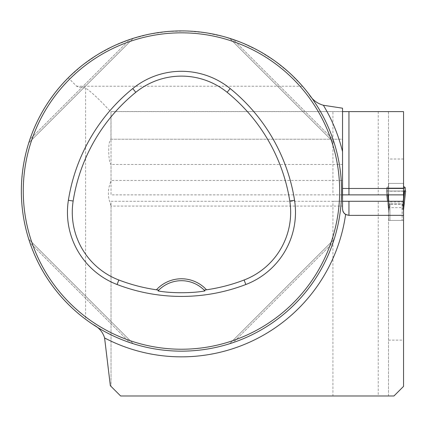 <?xml version="1.0" encoding="UTF-8"?>
<svg xmlns="http://www.w3.org/2000/svg" width="427" height="427" viewBox="0 0 427 427"><rect width="100%" height="100%" fill="white"/><g stroke="black" fill="none" stroke-linecap="round" stroke-linejoin="round"><path stroke-width="0.32" stroke-dasharray="2.13 1.6" d="M388.495 203.786L388.495 395.984L393.94 395.984L403.547 386.376L403.547 207.634L388.495 207.634L388.453 201.277L378.247 201.277L378.247 395.984L332.937 395.984L332.937 201.277L111.015 201.277L111.015 206.081L108.965 199.099L108.41 195.465L108.389 191.317L109.04 187.106L111.015 180.536L111.015 164.379C108.682 163.722 107.369 141.871 110.951 139.239L110.951 111.554C108.949 110.438 97.367 96.299 85.619 88.01C80.249 87.412 77.26 86.814 76.652 86.217L68.245 77.81C37.693 109.371 22.06 147.112 21.35 191.034C21.142 240.764 45.657 289.687 85.619 319.295L93.235 324.643A160.114 160.114 0 0 0 308.886 94.073A160.114 160.114 0 0 1 93.235 324.643M388.453 201.277L403.547 201.277L403.547 207.634M388.495 395.984L388.495 220.439L403.547 220.439L388.495 220.439L388.495 207.634M388.495 340.132L403.547 340.132M110.337 385.693L111.015 386.376L111.015 206.011M332.937 395.984L120.622 395.984L111.015 386.376L111.015 201.277L342.545 201.277L342.545 206.081L111.015 206.081M111.015 139.239L342.545 139.239L342.545 111.612L111.015 111.612L111.015 164.379M378.247 194.877L403.547 194.877L403.547 183.397L388.495 183.397L388.495 188.003L403.547 188.003L388.495 188.003L388.495 113.043L388.495 159.009L403.547 159.009L403.547 111.612L378.247 111.612L378.247 194.877L332.937 194.877L332.937 111.612L378.247 111.612M332.937 111.612L111.015 111.612L111.015 194.877L342.545 194.877L342.545 180.466L342.545 206.081M332.937 201.277L378.247 201.277M342.545 194.877L342.545 180.466L111.015 180.466L111.015 194.877L332.937 194.877M403.547 159.009L403.547 183.397L388.495 183.397L388.495 159.009M388.292 111.612L388.495 113.043L388.495 111.612M388.453 194.877L388.495 188.905M68.245 77.81L82.278 65.336L97.671 54.592L114.222 45.721L131.692 38.846L149.85 34.069L168.441 31.449L187.207 31.016L205.899 32.788L224.255 36.738L242.024 42.807L258.954 50.914L274.823 60.949L289.41 72.771L302.508 86.217L308.886 94.073M28.913 239.659L28.828 239.392M29.89 242.627C45.486 289.031 83.468 327.013 129.872 342.609C83.468 327.013 45.486 289.031 29.89 242.627L129.872 342.609L29.89 242.627M132.84 343.586L133.107 343.671M334.021 142.404L334.106 142.671M333.044 139.437C317.448 93.033 279.466 55.051 233.062 39.455C279.466 55.051 317.448 93.033 333.044 139.437L233.062 39.455L333.044 139.437M230.094 38.478L229.827 38.393M28.913 142.404L28.828 142.671M29.89 139.437C45.486 93.033 83.468 55.051 129.872 39.455C83.468 55.051 45.486 93.033 29.89 139.437L129.872 39.455L29.89 139.437M132.84 38.478L133.107 38.393M230.094 343.586L229.827 343.671M233.062 342.609C279.466 327.013 317.448 289.031 333.044 242.627C317.448 289.031 279.466 327.013 233.062 342.609L333.044 242.627L233.062 342.609M334.021 239.659L334.106 239.392M158.625 290.275A32.025 32.025 0 0 1 204.309 290.275M133.24 343.714L28.785 239.259L133.24 343.714M229.694 38.35L334.149 142.805L229.694 38.35M28.785 142.805L133.24 38.35L28.785 142.805M334.149 239.259L229.694 343.714L334.149 239.259M342.545 108.196L342.545 111.554L110.951 111.554M342.545 111.554L342.545 139.239L110.951 139.239M342.545 111.612L342.545 151.686M342.545 201.277L342.545 208.963A6.405 6.405 0 0 0 342.838 210.885M345.619 214.434A6.405 6.405 0 0 0 348.95 215.368L397.585 215.368M402.106 220.439L388.655 220.439L402.106 220.439L402.266 204.779L402.106 204.384L389.936 204.384L388.655 211.37L388.655 183.397L403.387 183.397L403.387 201.902L403.387 183.397L388.655 183.397L388.655 220.439L388.655 210.954L389.936 204.384L389.936 220.439L389.936 204.384L402.106 204.384L402.106 220.439M403.387 220.439L403.387 201.902L403.387 220.439M403.547 209.086L403.467 210.314A5.124 3.715 180 0 0 403.387 210.954L402.266 204.779L403.387 210.954A5.124 3.715 0 0 1 403.467 210.314L402.891 204.154L404.369 191.034L405.65 191.034L403.547 209.662M405.111 187.512L403.579 186.444L403.579 201.453L405.111 187.512L403.424 203.252L405.148 187.56L403.424 203.252L403.579 186.444M405.65 191.034L386.814 191.034L405.602 191.034L403.424 210.324L405.65 191.034L405.234 191.034L405.148 187.56M405.255 188.003L386.793 188.003L386.814 191.034L386.446 191.034L388.623 210.794L388.618 203.252L386.899 187.56L386.814 191.034L386.446 191.034L388.618 210.324A5.124 4.43 0 0 1 388.655 210.863A5.124 4.43 180 0 0 388.618 210.324L388.618 203.252L386.899 187.56L388.618 203.252L388.463 186.444L386.937 187.512L388.655 201.902L388.655 186.167L386.937 187.512L386.793 188.003L403.547 188.003M403.387 201.902L403.579 201.453L403.387 201.902M386.83 194.877L386.398 191.034L387.679 191.034L386.398 191.034L387.551 201.277M388.111 194.877L389.157 204.154L388.581 210.314L389.157 204.154L388.832 201.277M403.547 191.034L404.369 191.034M403.211 201.277L402.891 204.154L403.547 208.189M388.655 203.786L388.618 203.252L388.655 203.786M388.655 211.37A5.124 5.124 180 0 0 388.623 210.794A5.124 5.124 0 0 1 388.655 211.37M388.655 210.954A5.124 3.715 180 0 0 388.581 210.314A5.124 3.715 0 0 1 388.655 210.954M389.782 204.779A5.124 0.443 -135 0 0 389.157 204.154L389.936 203.759L389.157 204.154A5.124 0.443 45 0 1 389.782 204.779M402.266 204.779A5.124 0.443 -45 0 1 402.891 204.154L402.106 203.759L389.936 203.759L402.106 203.759L402.891 204.154A5.124 0.443 135 0 0 402.266 204.779M403.387 211.37A5.124 5.124 0 0 1 403.419 210.794A5.124 5.124 180 0 0 403.387 211.37M403.387 210.863A5.124 4.43 180 0 1 403.424 210.324L403.424 203.252L403.424 210.324A5.124 4.43 0 0 0 403.387 210.863M403.387 203.786L403.424 203.252L403.387 203.786M405.234 191.034L386.814 191.034L405.234 191.034M85.619 88.01L85.619 319.295M403.547 191.205L388.453 191.205M403.547 202.04L388.474 202.04M302.508 86.217L76.652 86.217M389.936 204.384L389.936 203.759L389.936 204.384M402.106 204.384L402.106 203.759L402.106 204.384M342.545 164.454L111.015 164.454"/><path stroke-width="0.64" d="M342.838 210.885A6.405 6.405 0 0 0 345.619 214.434L348.95 215.368L403.547 215.325L403.547 386.376L393.94 395.984L120.622 395.984L110.337 385.693L104.594 337.949C102.779 331.998 98.995 327.568 93.235 324.643M342.545 201.277L403.547 201.277L403.547 215.325M388.495 395.984L378.247 395.984M342.545 194.877L403.547 194.877L403.547 111.612L342.545 111.612M308.886 94.073C312.292 99.742 317.122 103.473 323.372 105.261L342.545 108.196L342.545 180.466M21.35 191.034A160.114 160.114 0 0 0 261.527 329.697A160.114 160.114 0 0 0 261.527 52.366A160.114 160.114 0 0 0 21.35 191.034M29.89 242.627L28.785 239.259L29.89 242.627M129.872 342.609L133.24 343.714L129.872 342.609M333.044 139.437L334.149 142.805L333.044 139.437M233.062 39.455L229.694 38.35L233.062 39.455M29.89 139.437L28.785 142.805L29.89 139.437M129.872 39.455L133.24 38.35L129.872 39.455M233.062 342.609L229.694 343.714L233.062 342.609M333.044 242.627L334.149 239.259L333.044 242.627M156.431 289.794L158.737 290.163L158.011 290.92C170.432 293.333 192.566 293.322 204.923 290.92L204.197 290.163L206.503 289.794A33.947 33.947 0 0 0 156.431 289.794A174.985 174.985 0 0 1 118.829 280A72.51 72.51 0 0 1 73.156 201.021A174.985 174.985 0 0 1 135.791 92.312A72.51 72.51 0 0 1 227.137 92.312A174.985 174.985 0 0 1 289.778 201.021A72.51 72.51 0 0 1 244.105 280A174.985 174.985 0 0 1 206.503 289.794M117.099 284.51A179.815 179.815 0 0 0 245.835 284.51A77.34 77.34 0 0 0 294.55 200.274A179.815 179.815 0 0 0 230.18 88.565A77.34 77.34 0 0 0 132.754 88.565A179.815 179.815 0 0 0 68.384 200.274A77.34 77.34 0 0 0 117.099 284.51L118.829 280M23.271 191.034A158.193 158.193 0 0 0 260.566 328.032A158.193 158.193 0 0 0 260.566 54.032A158.193 158.193 0 0 0 23.271 191.034M158.011 290.92A32.025 32.025 0 0 1 158.625 290.275M204.309 290.275A32.025 32.025 0 0 1 204.923 290.92M158.737 290.163A32.025 32.025 0 0 1 204.197 290.163M104.594 337.949A165.815 165.815 0 0 0 345.619 214.434L343.9 212.908L342.838 210.885L342.545 208.963L342.545 151.686A165.815 165.815 0 0 0 323.372 105.261M403.579 186.444L405.111 187.512M405.234 191.034L405.148 187.56M405.255 188.003L403.547 188.003M386.83 194.877L387.551 201.277M403.547 191.034L405.65 191.034L403.547 209.662M388.832 201.277L388.111 194.877M404.369 191.034L403.211 201.277M403.547 208.189L403.547 209.086M245.835 284.51L244.105 280M230.18 88.565L227.137 92.312M294.55 200.274L289.778 201.021M68.384 200.274L73.156 201.021M132.754 88.565L135.791 92.312M403.547 188.472L348.95 188.472L348.95 194.877M348.95 111.612L348.95 188.472L342.545 188.472M348.95 201.277L348.95 215.368"/></g></svg>
